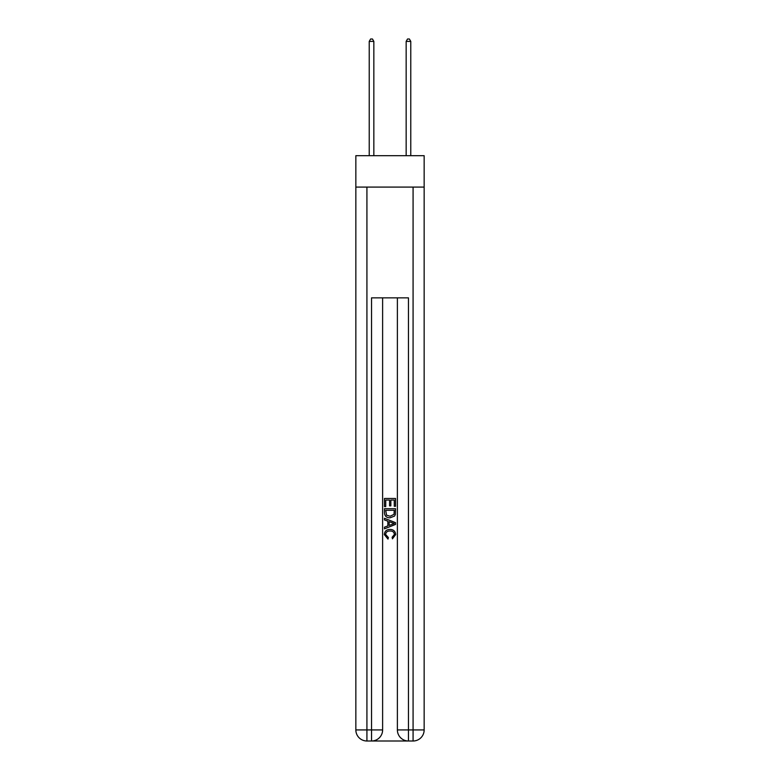 <?xml version="1.0" encoding="UTF-8"?>
<svg xmlns="http://www.w3.org/2000/svg" width="780" height="780" viewBox="0 0 780 780"><rect width="100%" height="100%" fill="white"/><g stroke="black" fill="none" stroke-linecap="round" stroke-linejoin="round"><path stroke-width="1.17" d="M424.154 187.083L424.154 155.688L355.846 155.688L355.846 187.083L424.154 187.083L424.154 729.924L413.078 729.924L413.078 187.083M372.362 741L407.638 741M408.466 741L408.466 729.924L397.381 729.924A11.076 11.076 0 0 0 408.466 741L413.078 741L413.078 729.924L408.466 729.924L408.466 297.863L371.534 297.863L371.534 729.924L355.846 729.924L355.846 187.083M382.619 297.863L382.619 729.924A11.076 11.076 0 0 1 371.534 741L366.922 741A11.076 11.076 0 0 1 355.846 729.924M397.381 729.924L397.381 297.863M413.078 741A11.076 11.076 0 0 0 424.154 729.924M384.462 506.581L384.462 498.478L395.538 498.478L395.538 506.298L394.261 506.298L394.261 500.048L390.848 500.048L390.848 505.869L389.571 505.869L389.571 500.048L385.739 500.048L385.739 506.581L384.462 506.581M384.462 512.675L384.462 508.706L395.538 508.706L395.382 514.459L394.582 516.067L390.058 517.803C386.519 517.813 384.647 516.106 384.462 512.675M385.739 510.276L386.519 515.17L390.088 516.233L394.036 514.351L394.261 510.276L385.739 510.276M384.462 519.928L384.462 518.271L395.538 522.668L395.538 524.433L384.462 528.83L384.462 527.173L387.865 525.915L387.865 521.186L384.462 519.928M392.213 522.795L389.152 521.664L389.152 525.437L394.261 523.556L392.213 522.795M385.593 534.437L388.372 537.537L388.011 539.107L384.316 534.583C384.618 531.18 386.539 529.464 390.078 529.444C393.49 529.523 395.353 531.219 395.684 534.553L392.457 538.824L392.125 537.254L394.407 534.475C394.075 532.077 392.632 530.926 390.088 531.005C387.494 530.868 386.002 532.018 385.593 534.437M373.844 155.688L373.844 41.398L369.232 41.398L369.232 155.688M369.232 41.398L370.617 39L372.46 39L373.844 41.398M410.767 155.688L410.767 41.398L406.156 41.398L406.156 155.688M406.156 41.398L407.54 39L409.383 39L410.767 41.398M366.922 187.083L366.922 741M382.619 729.924L371.534 729.924L371.534 741"/></g></svg>
